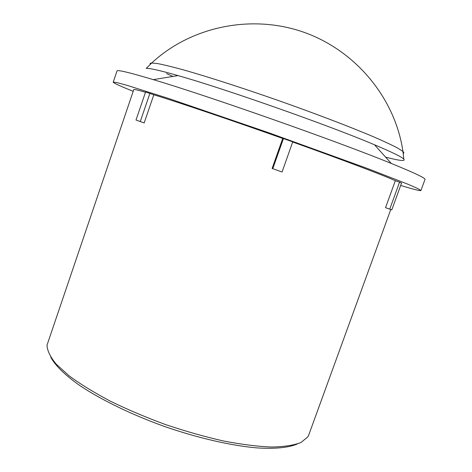 <?xml version="1.0" encoding="UTF-8"?>
<svg xmlns="http://www.w3.org/2000/svg" width="472" height="472" viewBox="0 0 472 472"><rect width="100%" height="100%" fill="white"/><g stroke="black" fill="none" stroke-linecap="round" stroke-linejoin="round"><path stroke-width="0.71" d="M50.752 357.174C55.153 365.416 65.042 375.199 80.157 385.777C101.48 400.008 131.918 414.799 164.864 426.594C197.927 438.046 230.92 445.592 256.455 447.857C274.863 449.09 288.699 447.657 297.295 443.999M390.763 209.515L308.818 434.806L307.726 436.989L300.912 442.535C293.79 445.302 283.967 446.801 271.441 447.031C257.464 446.453 241.487 444.441 223.516 440.995C204.742 436.736 185.425 431.26 165.572 424.582C145.913 417.348 127.428 409.507 110.129 401.064C93.963 392.492 80.252 384.049 68.995 375.741L56.133 364.077C50.256 356.885 47.218 350.584 47.011 345.174L133.782 89.597C133.871 89.137 137.777 90.028 145.488 92.264M389.736 209.184L399.566 182.145L401.536 183.059L391.795 209.851L385.53 207.692L395.335 180.705C383.6 175.36 343.545 160.161 292.693 142.007M272.775 168.728L283.442 138.556L292.74 141.871L282.067 171.997L272.12 168.457L282.722 138.455C231.121 120.112 178.575 102.359 153.819 94.772L144.178 122.938L136.007 120.024L145.577 91.999L153.819 94.772M149.919 93.32L140.255 121.575M282.722 138.455L283.442 138.556M395.335 180.705L399.566 182.145M400.675 185.443C413.484 189.349 420.239 191.048 420.93 190.529L417.974 188.635L408.215 184.345L367.894 168.663L268.391 132.62L168.256 98.359L127.003 85.32L116.714 82.541L113.221 82.169C113.469 83.037 120.13 86.081 133.198 91.302M403.253 153.347C404.132 153.075 404.026 152.444 402.94 151.465L397.743 148.102C391.99 145.069 383.801 141.252 373.175 136.638C350.053 126.844 315.862 113.77 279.548 100.931C243.204 88.181 208.364 76.948 184.204 70.092C173.035 67.03 164.262 64.876 157.878 63.631L151.718 62.994L146.196 68.416C149.187 68.003 159.813 70.399 178.068 75.603C225.386 88.931 329.279 125.511 374.502 144.78C391.99 152.161 401.772 156.952 403.849 159.153C405.613 161.418 399.542 160.745 385.624 157.147M420.93 190.529L424.989 179.425C425.685 178.204 414.451 172.882 391.294 163.448C337.917 141.559 208.6 96.022 153.288 79.632C129.328 72.476 117.239 69.585 117.015 70.971L113.221 82.169M403.849 159.153L402.94 151.465C395.312 98.719 356.189 50.705 303.744 32.214C251.281 13.765 190.706 26.668 151.718 63M151.718 62.994L151.718 62.994C150.255 63.077 149.783 63.502 150.297 64.269M166.545 73.555L172.905 76.446M178.068 75.603L153.288 79.632M374.502 144.78L391.294 163.448"/></g></svg>
